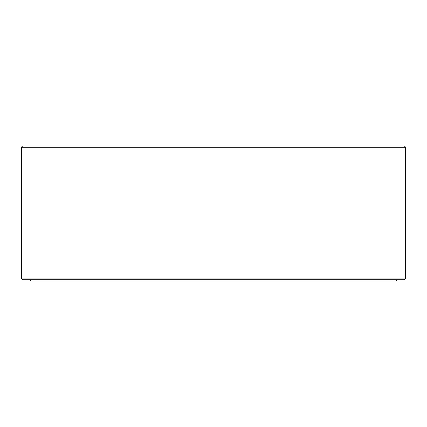<?xml version="1.0" encoding="UTF-8"?>
<svg xmlns="http://www.w3.org/2000/svg" width="427" height="427" viewBox="0 0 427 427"><rect width="100%" height="100%" fill="white"/><g stroke="black" fill="none" stroke-linecap="round" stroke-linejoin="round"><path stroke-width="0.64" d="M403.99 279.765L23.01 279.765L21.35 278.105L405.65 278.105L403.99 279.765M405.65 147.235L21.35 147.235L22.599 145.986L404.401 145.986L405.65 147.235L405.65 278.105M397.34 279.765L396.096 281.014L30.904 281.014L29.66 279.765M21.35 147.235L21.35 278.105"/></g></svg>
